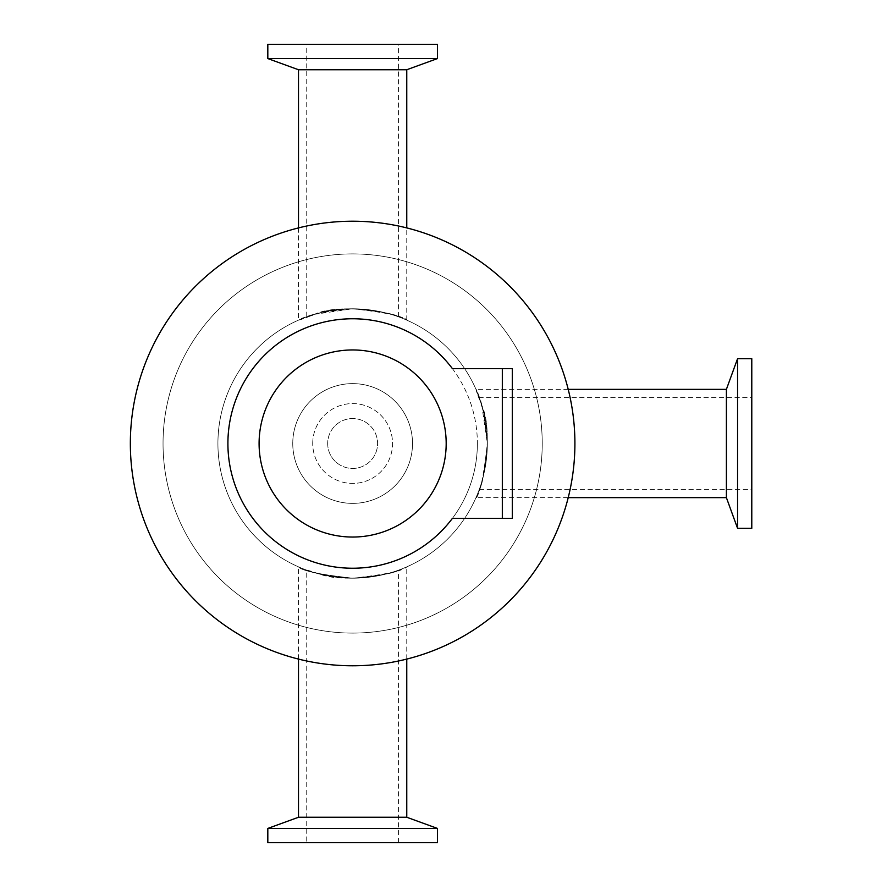 <?xml version="1.0" encoding="UTF-8"?>
<svg xmlns="http://www.w3.org/2000/svg" width="887" height="887" viewBox="0 0 887 887"><rect width="100%" height="100%" fill="white"/><g stroke="black" fill="none" stroke-linecap="round" stroke-linejoin="round"><path stroke-width="0.67" stroke-dasharray="4.43 3.33" d="M352.638 633.096A189.596 189.596 0 0 1 188.443 348.702A189.596 189.596 0 0 1 516.833 348.702A189.596 189.596 0 0 1 352.638 633.096A189.596 189.596 0 0 1 188.443 348.702A189.596 189.596 0 0 1 516.833 348.702A189.596 189.596 0 0 1 352.638 633.096A189.596 189.596 0 0 1 188.443 348.702A189.596 189.596 0 0 1 516.833 348.702A189.596 189.596 0 0 1 352.638 633.096A189.596 189.596 0 0 1 188.443 348.702A189.596 189.596 0 0 1 516.833 348.702A189.596 189.596 0 0 1 352.638 633.096A189.596 189.596 0 0 1 188.443 348.702A189.596 189.596 0 0 1 516.833 348.702A189.596 189.596 0 0 1 352.638 633.096A189.596 189.596 0 0 1 188.443 348.702A189.596 189.596 0 0 1 516.833 348.702A189.596 189.596 0 0 1 352.638 633.096M352.638 578.213A134.713 134.713 0 0 1 235.964 376.143A134.713 134.713 0 0 1 469.301 376.143A134.713 134.713 0 0 1 352.638 578.213A134.713 134.713 0 0 0 469.301 376.143A134.713 134.713 0 0 0 235.964 376.143A134.713 134.713 0 0 0 352.638 578.213A134.713 134.713 0 0 1 235.964 376.143A134.713 134.713 0 0 1 469.301 376.143A134.713 134.713 0 0 1 352.638 578.213A134.713 134.713 0 0 0 469.301 376.143A134.713 134.713 0 0 0 235.964 376.143A134.713 134.713 0 0 0 352.638 578.213A134.713 134.713 0 0 0 469.301 376.143A134.713 134.713 0 0 0 235.964 376.143A134.713 134.713 0 0 0 352.638 578.213A134.713 134.713 0 0 0 469.301 376.143A134.713 134.713 0 0 0 235.964 376.143A134.713 134.713 0 0 0 352.638 578.213C319.719 574.554 301.68 570.773 298.498 566.86C301.68 570.773 319.719 574.554 352.638 578.213C319.719 574.554 301.68 570.773 298.498 566.86C301.68 570.773 319.719 574.554 352.638 578.213C385.546 574.554 403.596 570.773 406.767 566.86C403.596 570.773 385.546 574.554 352.638 578.213C380.534 575.596 395.835 572.902 398.54 570.153C400.691 571.96 346.462 584.311 320.174 574.244C291.025 563.921 313.211 576.661 352.638 578.213L320.174 574.244L306.736 570.153L306.736 842.65L398.54 842.65L267.819 842.65M327.691 443.5A24.947 24.947 0 0 0 365.111 465.11A24.947 24.947 0 0 0 365.111 421.89A24.947 24.947 0 0 0 327.691 443.5A24.947 24.947 0 0 0 365.111 465.11A24.947 24.947 0 0 0 365.111 421.89A24.947 24.947 0 0 0 327.691 443.5M312.723 443.5A39.915 39.915 0 0 1 372.595 408.929A39.915 39.915 0 0 1 372.595 478.071A39.915 39.915 0 0 1 312.723 443.5A39.915 39.915 0 0 0 372.595 478.071A39.915 39.915 0 0 0 372.595 408.929A39.915 39.915 0 0 0 312.723 443.5M475.997 497.629C478.636 500.213 495.877 436.204 481.796 405.226C467.183 370.899 485.233 396.932 487.351 443.5C483.692 476.419 479.911 494.458 475.997 497.629L568.223 497.629M568.223 389.371L475.997 389.371L481.785 405.204L487.351 443.5L483.382 411.036L479.29 397.598L751.788 397.598L751.788 489.402L751.788 358.681M574.909 443.5A222.271 222.271 0 0 1 241.497 636.001A222.271 222.271 0 0 1 241.497 250.999A222.271 222.271 0 0 1 574.909 443.5M217.925 443.5A134.713 134.713 0 0 0 419.994 560.163A134.713 134.713 0 0 0 419.994 326.837A134.713 134.713 0 0 0 217.925 443.5A134.713 134.713 0 0 0 419.994 560.163A134.713 134.713 0 0 0 419.994 326.837A134.713 134.713 0 0 0 217.925 443.5M163.042 443.5A189.596 189.596 0 0 0 447.436 607.695A189.596 189.596 0 0 0 447.436 279.305A189.596 189.596 0 0 0 163.042 443.5A189.596 189.596 0 0 0 447.436 607.695A189.596 189.596 0 0 0 447.436 279.305A189.596 189.596 0 0 0 163.042 443.5M437.457 58.564L267.819 58.564M298.498 69.74L406.767 69.74M437.457 44.35L267.819 44.35M437.457 828.425L267.819 828.425M437.457 842.65L306.736 842.65M406.767 817.26L298.498 817.26M737.563 528.319L737.563 358.681M726.398 389.371L726.398 497.629M751.788 528.319L751.788 397.598M298.498 227.915L298.498 320.14L314.342 314.342L352.638 308.787C385.546 312.446 403.596 316.227 406.767 320.14C409.35 317.502 345.342 300.261 314.353 314.342C280.037 328.955 306.07 310.905 352.638 308.787C313.211 310.339 291.025 323.079 320.174 312.756C346.462 302.689 400.691 315.04 398.54 316.847C395.835 314.098 380.534 311.404 352.638 308.787L320.174 312.756L306.736 316.847L306.736 44.35L398.54 44.35L306.736 44.35M487.351 443.5C485.799 404.084 473.048 381.887 483.382 411.047C493.438 437.324 481.098 491.553 479.29 489.402C482.04 486.697 484.723 471.396 487.351 443.5M502.319 368.659L502.319 518.341M412.51 443.5A59.872 59.872 0 0 0 322.702 391.644A59.872 59.872 0 0 0 322.702 495.356A59.872 59.872 0 0 0 412.51 443.5A59.872 59.872 0 0 1 322.702 495.356A59.872 59.872 0 0 1 322.702 391.644A59.872 59.872 0 0 1 412.51 443.5M477.372 443.5A124.734 124.734 0 0 1 452.425 518.341L512.298 518.341L512.298 368.659L452.425 368.659A124.734 124.734 0 0 1 290.271 551.526A124.734 124.734 0 0 1 290.271 335.474A124.734 124.734 0 0 1 477.372 443.5M446.183 443.5A93.556 93.556 0 0 1 305.86 524.516A93.556 93.556 0 0 1 305.86 362.484A93.556 93.556 0 0 1 446.183 443.5M398.54 316.847L398.54 44.35M406.767 320.14L406.767 227.915M398.54 842.65L398.54 570.153M406.767 659.085L406.767 566.86M298.498 659.085L298.498 566.86M479.29 489.402L751.788 489.402"/><path stroke-width="1.33" d="M574.909 443.5A222.271 222.271 0 0 1 241.497 636.001A222.271 222.271 0 0 1 241.497 250.999A222.271 222.271 0 0 1 574.909 443.5M267.819 58.564L437.457 58.564L437.457 44.35L267.819 44.35L267.819 58.564M406.767 227.915L406.767 69.74L298.498 69.74L267.819 58.575M267.819 828.425L437.457 828.425L437.457 842.65L267.819 842.65L267.819 828.425L298.498 817.26L406.767 817.26L437.457 828.425M737.563 358.681L737.563 528.319L751.788 528.319L751.788 358.681L737.563 358.681L726.398 389.36M568.223 497.629L726.398 497.629L726.398 389.371L568.223 389.371M452.425 368.659L502.319 368.659L502.319 518.341L452.425 518.341A124.734 124.734 0 0 1 268.706 535.77A124.734 124.734 0 0 1 268.706 351.23A124.734 124.734 0 0 1 452.425 368.659M446.183 443.5A93.556 93.556 0 0 1 305.86 524.516A93.556 93.556 0 0 1 305.86 362.484A93.556 93.556 0 0 1 446.183 443.5M502.319 518.341L512.298 518.341L512.298 368.659L502.319 368.659M406.767 69.74L437.457 58.575M726.398 497.64L737.563 528.319M298.498 227.915L298.498 69.74M406.767 817.26L406.767 659.085M298.498 817.26L298.498 659.085"/></g></svg>

